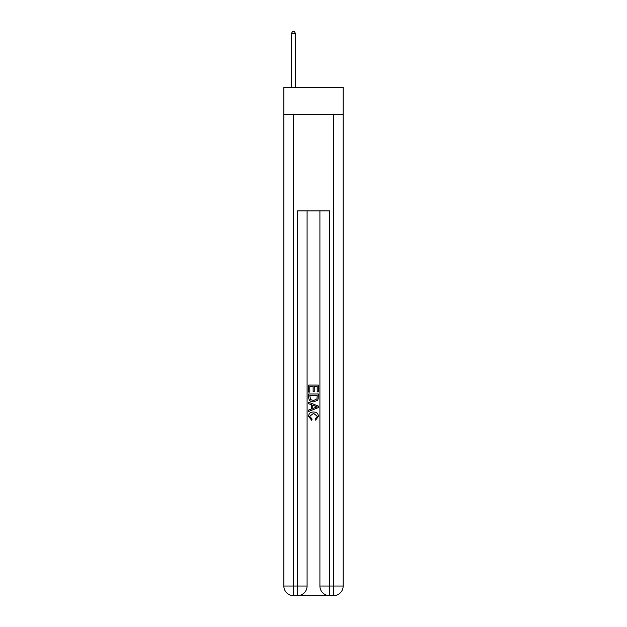 <?xml version="1.0" encoding="UTF-8"?>
<svg xmlns="http://www.w3.org/2000/svg" width="627" height="627" viewBox="0 0 627 627"><rect width="100%" height="100%" fill="white"/><g stroke="black" fill="none" stroke-linecap="round" stroke-linejoin="round"><path stroke-width="0.94" d="M343.157 114.71L343.157 87.459L283.843 87.459L283.843 114.71L343.157 114.71L343.157 586.033L333.54 586.033L333.54 114.71M298.193 595.65L328.807 595.65M319.911 210.899L319.911 586.033A9.617 9.617 0 0 0 329.528 595.65L329.528 586.033L319.911 586.033A9.617 9.617 0 0 0 329.528 595.65L333.54 595.65L333.54 586.033L329.528 586.033L329.528 210.899L297.472 210.899L297.472 586.033L283.843 586.033L283.843 114.71M307.089 210.899L307.089 586.033A9.617 9.617 0 0 1 297.472 595.65L293.46 595.65A9.617 9.617 0 0 1 283.843 586.033A9.617 9.617 0 0 0 293.46 595.65L293.46 114.71M333.54 595.65A9.617 9.617 0 0 0 343.157 586.033A9.617 9.617 0 0 1 333.54 595.65M308.688 392.118L308.688 385.088L318.312 385.088L318.312 391.867L317.199 391.867L317.199 386.444L314.237 386.444L314.237 391.499L313.132 391.499L313.132 386.444L309.801 386.444L309.801 392.118L308.688 392.118M308.688 397.408L308.688 393.968L318.312 393.968L318.171 398.952L317.481 400.355L313.555 401.86C310.475 401.868 308.852 400.387 308.688 397.408M309.801 395.323L310.483 399.579L313.571 400.504L317.003 398.858L317.199 395.323L309.801 395.323M308.688 403.71L308.688 402.268L318.312 406.084L318.312 407.613L308.688 411.437L308.688 409.995L311.65 408.898L311.65 404.799L308.688 403.71M315.42 406.194L312.763 405.207L312.763 408.49L317.199 406.852L315.42 406.194M309.675 416.297L312.089 419.001L311.768 420.356L308.57 416.43C308.829 413.475 310.498 411.986 313.571 411.97C316.525 412.033 318.148 413.507 318.43 416.399L315.64 420.106L315.35 418.75L317.325 416.336L313.578 413.326L309.675 416.297M295.466 87.459L295.466 33.435L291.461 33.435L291.461 87.459M291.461 33.435L292.66 31.35L294.259 31.35L295.466 33.435M307.089 586.033L297.472 586.033L297.472 595.65A9.617 9.617 0 0 0 307.089 586.033"/></g></svg>
